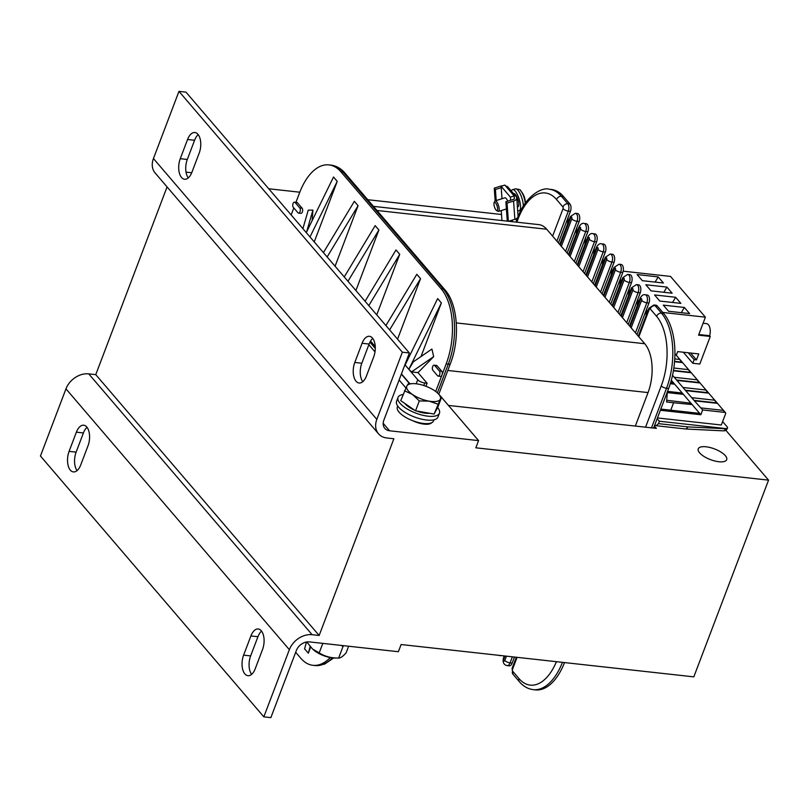<?xml version="1.0" encoding="UTF-8"?>
<svg xmlns="http://www.w3.org/2000/svg" width="809" height="809" viewBox="0 0 809 809"><rect width="100%" height="100%" fill="white"/><g stroke="black" fill="none" stroke-linecap="round" stroke-linejoin="round"><path stroke-width="1.21" d="M662.814 312.466L705.397 317.168L698.561 335.159L710.272 336.453L699.795 364.04L692.767 363.261L694.132 359.661L696.478 359.924L698.754 353.927L677.679 351.602L676.284 355.272M646.887 313.558L646.856 310.696L647.928 310.818M681.299 312.658L684.363 307.46L689.602 313.579L668.527 311.253L663.289 305.135L684.363 307.46M703.092 323.246L706.439 323.61A9 4.733 96.3 0 1 709.645 335.715L698.804 334.522M710.272 336.453L709.645 335.715M660.366 410.274L700.827 414.744L671.308 380.27M700.827 414.744L702.647 409.951L694.375 400.799L717.452 403.347A1.385 1.062 139.4 0 0 716.754 402.892L714.428 400.182A1.385 1.062 -40.6 0 1 715.126 400.627L708.724 393.154A1.385 1.062 139.4 0 0 708.027 392.709L705.701 389.989A1.385 1.062 -40.6 0 1 706.399 390.444L699.997 382.97A1.385 1.062 139.4 0 0 699.3 382.515L696.974 379.795A1.385 1.062 -40.6 0 1 697.671 380.25L691.27 372.777A1.385 1.062 139.4 0 0 690.573 372.332L688.247 369.612A1.385 1.062 -40.6 0 1 688.944 370.067L682.553 362.594A1.385 1.062 139.4 0 0 681.845 362.139L679.52 359.418A1.385 1.062 -40.6 0 1 680.217 359.874L674.918 353.685M672.532 375.295L694.375 400.799M702.647 409.951L724.894 412.408A1.385 1.062 -40.6 0 1 725.612 413.733L721.325 425.008L657.454 417.95M672.572 302.465L675.636 297.277L680.875 303.385L659.8 301.059L654.562 294.941L675.636 297.277M663.845 292.282L666.909 287.084L672.148 293.202L651.073 290.866L645.835 284.758L666.909 287.084M613.02 270.064L611.948 269.943L611.978 272.805M705.397 317.168L670.489 276.415L623.152 271.177M655.118 282.088L658.192 276.9L663.42 283.008L642.346 280.683L637.108 274.564L658.192 276.9M694.132 359.661L688.226 352.764M696.478 359.924L690.562 353.017M692.767 363.261L683.312 352.218M638.898 301.413L637.836 300.159M630.171 291.22L629.109 289.976M621.443 281.036L620.382 279.783M612.726 270.843L611.948 269.943M496.564 210.512L497.848 211.28A5.542 1.76 -107.3 0 0 498.506 211.412A5.542 1.76 -107.3 0 0 497.555 203.13A5.542 1.76 -107.3 0 0 495.219 200.834A5.542 1.76 -107.3 0 0 494.754 201.31L494.127 202.685A4.348 1.385 72.7 0 1 497.11 206.052A4.348 1.385 72.7 0 1 496.564 210.512A4.348 1.385 72.7 0 1 495.25 208.803A4.348 1.385 72.7 0 1 494.127 202.685M495.219 200.834L504.927 197.821A5.542 1.76 72.7 0 1 507.253 200.116A5.542 1.76 72.7 0 1 507.728 201.148M517.659 210.431A11.073 3.519 -107.3 0 0 519.176 210.785A11.073 3.519 -107.3 0 0 517.224 194.241A11.073 3.519 -107.3 0 0 512.603 189.63A11.073 3.519 -107.3 0 0 511.43 191.146M517.416 206.983L517.902 206.831A6.927 2.194 -107.3 0 0 517.942 199.57A6.927 2.194 -107.3 0 0 513.796 193.614L513.594 193.675M525.213 203.281A9.212 2.923 -107.3 0 0 520.632 190.752L520.632 190.752C521.067 189.963 519.338 189.336 515.414 188.871A10.972 3.479 72.7 0 1 519.995 193.432A10.972 3.479 72.7 0 1 523.281 206.255M523.848 195.738A17.99 8.353 -21.4 0 1 523.848 195.748L523.807 195.636A6.027 1.911 72.7 0 1 523.848 195.738A18 18 0 0 1 525.314 203.13M495.159 200.854L494.248 188.133L500.771 186.11A5.542 3.115 175.9 0 1 502.793 185.726M505.564 185.918A5.542 3.115 175.9 0 1 508.113 187.273L516.253 196.779A5.542 3.115 175.9 0 1 516.759 197.942A5.542 3.115 175.9 0 1 513.563 201.057L514.878 219.32A5.542 3.115 -4.1 0 0 518.073 216.205L516.759 197.942M508.568 221.282L514.878 219.32M508.274 221.251L507.192 219.987L505.888 201.724L507.051 203.079L513.563 201.057M505.888 201.724L513.654 199.307A1.385 0.779 -4.1 0 0 514.453 198.529A1.385 0.779 -4.1 0 0 514.332 198.235L514.372 198.832M496.2 200.531L495.411 189.498L501.196 187.698M494.248 188.133L495.411 189.498M507.051 203.079L508.355 221.262M515.859 218.946L516.567 220.887M501.995 198.731L501.095 186.252L504.856 185.089L514.17 195.95L514.332 198.235M501.095 186.252L510.408 197.123L510.631 200.248M514.17 195.95L510.408 197.123M512.117 220.179L512.694 221.737M501.236 210.562L501.954 220.554M437.356 392.82L441.593 397.239L440.258 399.302A18 6.765 20.8 0 0 437.244 392.719A18 6.765 20.8 0 0 434.716 390.767A18 6.765 20.8 0 0 418.031 384.063A18 6.765 20.8 0 0 413.278 383.618A18 6.765 20.8 0 0 406.887 385.913L408.221 383.84L412.964 383.618M437.861 404.156L429.114 401.153A18 6.765 20.8 0 0 440.258 399.302L434.109 414.046L415.553 410.81L400.738 400.647L406.887 385.913A18 6.765 20.8 0 0 412.428 394.448L404.49 390.767M419.315 400.92L412.428 394.448A18 6.765 20.8 0 0 429.114 401.153L419.315 400.92L415.553 410.81M441.593 397.239L437.841 407.119L434.109 414.046M429.68 413.268A16.099 6.047 -159.2 0 1 416.645 410.992M414.643 410.183A16.099 6.047 -159.2 0 1 404.824 403.448M725.794 430.216L768.55 480.142L693.819 676.86L401.112 644.53L398.372 651.72L309.392 641.901A11.073 8.454 139.4 0 0 296.377 650.456L270.863 717.634L263.835 716.855L289.349 649.678A19.386 14.795 -40.6 0 1 312.122 634.701L319.151 635.48L393.872 438.751L386.854 437.982A19.386 14.795 -40.6 0 1 378.511 433.796A19.386 14.795 -40.6 0 1 376.832 419.375L402.356 352.198L409.374 352.977L383.86 420.154A11.073 8.454 139.4 0 0 384.821 428.386A11.073 8.454 139.4 0 0 389.584 430.782L478.574 440.612L475.834 447.812L768.55 480.142M167.069 186.919L95.765 374.638L319.151 635.48M95.765 374.638L88.737 373.869A19.386 14.795 139.4 0 0 65.964 388.846L40.45 456.023L263.835 716.855M409.374 352.977L185.989 92.145L178.971 91.366L153.447 158.544A19.386 14.795 139.4 0 0 155.126 172.964L378.511 433.796M191.713 172.762L186.03 172.135M268.75 188.77L299.795 192.208M367.761 199.712L501.519 214.486M654.38 426.04L656.382 428.386L448.429 405.42M706.065 446.79A15.229 5.724 -159.2 0 1 720.89 452.049A15.229 5.724 -159.2 0 1 726.704 459.674A15.229 5.724 -159.2 0 1 718.867 461.737A15.229 5.724 -159.2 0 1 704.042 456.478A15.229 5.724 -159.2 0 1 698.228 448.853A15.229 5.724 -159.2 0 1 706.065 446.79M426.394 423.643A15.229 5.724 -159.2 0 1 426.748 424.28M427.061 424.27L426.515 423.643M402.356 352.198L178.971 91.366M373.718 356.86L366.426 376.043A13.844 7.271 96.3 0 1 359.085 383.021A13.844 7.271 96.3 0 1 354.787 362.462L362.078 343.269A13.844 7.271 96.3 0 1 369.42 336.301A13.844 7.271 96.3 0 1 373.718 356.86M199.196 153.083L191.905 172.277A13.844 7.271 96.3 0 1 184.563 179.244A13.844 7.271 96.3 0 1 180.265 158.685L187.557 139.492A13.844 7.271 96.3 0 1 194.898 132.524A13.844 7.271 96.3 0 1 199.196 153.083M372.737 338.425A13.844 7.271 -83.7 0 0 369.106 344.047L361.815 363.241A13.844 7.271 -83.7 0 0 362.786 381.676M198.215 134.648A13.844 7.271 -83.7 0 0 194.585 140.27L187.294 159.464A13.844 7.271 -83.7 0 0 188.275 177.899M478.574 440.612L441.542 397.381M412.519 420.629A19.386 7.281 20.8 0 0 431.632 422.743A15.229 5.724 -159.2 0 1 412.519 420.629A19.386 7.281 -159.2 0 1 406.108 417.596A19.386 7.281 -159.2 0 1 397.34 407.079L397.735 406.047M405.865 387.905L399.11 380.018M375.002 351.864L368.864 344.695M69.089 451.371L76.38 432.178A13.844 7.271 96.3 0 1 83.721 425.21A13.844 7.271 96.3 0 1 88.019 445.759L80.728 464.953A13.844 7.271 96.3 0 1 73.386 471.92A13.844 7.271 96.3 0 1 69.089 451.371L76.117 452.14A13.844 7.271 -83.7 0 0 77.088 470.575M243.61 655.148L250.901 635.955A13.844 7.271 96.3 0 1 258.233 628.987A13.844 7.271 96.3 0 1 262.531 649.536L255.239 668.73A13.844 7.271 96.3 0 1 247.908 675.697A13.844 7.271 96.3 0 1 243.61 655.148L250.638 655.917A13.844 7.271 -83.7 0 0 251.609 674.352M87.038 427.324A13.844 7.271 -83.7 0 0 83.408 432.957L76.117 452.14M261.56 631.101A13.844 7.271 -83.7 0 0 257.929 636.723L250.638 655.917M433.978 419.81L433.584 420.842A19.386 7.281 -159.2 0 1 431.632 422.743M403.084 394.468A22.156 8.323 20.8 0 0 398.028 397.462A22.156 8.323 20.8 0 0 415.786 413.106A22.156 8.323 20.8 0 0 439.449 413.187A22.156 8.323 20.8 0 0 437.608 407.554M398.028 397.462L396.572 401.294A22.156 8.323 20.8 0 0 414.329 416.938A22.156 8.323 20.8 0 0 437.993 417.029L439.449 413.187M307.481 641.881L307.228 642.528L312.486 648.939L319.191 652.903C324.965 656.493 331.447 658.202 338.647 658.041C340.437 658.172 342.935 656.423 346.141 652.792L348.639 646.229M343.754 645.693L343.046 646.452L341.186 645.41M312.486 648.939L313.589 649.92A16.059 6.037 -159.2 0 0 334.977 658.041L338.647 658.041L343.046 646.452M319.191 652.903L322.811 643.377M657.12 418.809L659.375 421.236L658.465 423.643L656.18 425.716L654.845 424.806M297.945 212.747A2.771 1.456 -83.7 0 0 298.551 213.101A2.771 1.456 -83.7 0 0 300.19 211.119A2.771 1.456 -83.7 0 0 299.765 207.943L295.113 202.513A2.771 1.456 -83.7 0 0 294.506 202.159A2.771 1.456 -83.7 0 0 292.858 204.131A2.771 1.456 -83.7 0 0 293.293 207.306L297.945 212.747M298.551 213.101L300.887 213.354A2.771 1.456 -83.7 0 0 302.536 211.382A2.771 1.456 -83.7 0 0 302.111 208.206L297.449 202.766A2.771 1.456 -83.7 0 0 296.842 202.412L294.506 202.159M727.493 428.072A4.156 1.557 -159.2 0 1 727.473 428.173A4.156 4.156 0 0 1 723.377 430.853L723.377 430.853A4.156 2.083 -87.2 0 0 725.329 428.74L688.095 426.909L686.052 429.023L656.18 425.716M659.375 421.236L725.41 428.537A4.156 1.557 20.8 0 0 727.544 427.971A4.156 1.557 20.8 0 0 727.18 426.889L722.629 421.58M666.707 400.273L690.937 403.195M667.354 391.88L666.576 401.982L673.604 402.761L670.772 410.193M673.604 402.761L692.099 404.561M611.098 275.131L611.796 268.224M619.825 285.314L620.513 278.417M628.542 295.507L629.24 288.601M637.27 305.691L637.967 298.794M645.997 315.884L646.694 308.977M700.907 407.908L723.155 410.365A1.385 1.062 -40.6 0 1 723.853 410.82L717.452 403.347M694.506 400.435L716.754 402.892M685.648 390.605L708.724 393.154M685.779 390.251L708.027 392.709M692.18 397.725L714.428 400.182M674.757 358.893L679.52 359.418M674.564 361.714L682.553 362.594M674.595 361.34L681.845 362.139M673.846 368.024L688.247 369.612M673.401 370.805L691.27 372.777M673.462 370.441L690.573 372.332M674.726 377.348L696.974 379.795M676.921 380.422L699.997 382.97M677.052 380.058L699.3 382.515M683.453 387.531L705.701 389.989M683.372 394.367L667.304 392.587M673.482 382.819L670.661 382.505M682.209 393.012L667.536 391.384M674.645 384.174L670.297 383.699M620.837 315.803L631.445 287.873A4.156 1.557 20.8 0 0 631.819 288.965L621.383 316.43L612.656 306.247L623.092 278.771A4.156 1.557 20.8 0 1 622.718 277.689L627.723 274.403L629.827 274.635A5.4 2.842 96.3 0 1 631.505 282.654L619.502 314.236M612.656 306.247L603.929 296.054L614.365 268.588A4.156 1.557 20.8 0 1 613.991 267.496L618.996 264.219L621.1 264.452A5.4 2.842 96.3 0 1 622.778 272.471L610.775 304.053M653.894 304.973L648.899 308.249A4.156 1.557 -159.2 0 0 649.263 309.341A1.244 0.657 96.3 0 1 650.203 308.876A4.156 3.175 -40.6 0 1 655.078 305.66A5.4 2.842 96.3 0 0 653.894 304.973L656.008 305.205A5.4 2.842 96.3 0 1 657.191 305.893L663.592 313.366A55.386 29.104 96.3 0 1 668.628 388.512L653.601 428.082M645.167 294.779C643.489 294.213 641.82 295.315 640.172 298.066A4.156 1.557 -159.2 0 0 640.546 299.148A1.244 0.657 96.3 0 1 641.476 298.683A1.244 0.657 96.3 0 1 641.588 300.372A4.156 1.557 20.8 0 0 646.846 302.799A5.4 2.842 96.3 0 0 645.167 294.779L647.281 295.012A5.4 2.842 96.3 0 1 648.949 303.031L636.956 334.623M631.445 287.873L636.44 284.596L638.554 284.829A5.4 2.842 96.3 0 1 640.232 292.848L628.229 324.429M614.051 262.278L611.938 262.045A5.4 2.842 -83.7 0 0 610.269 254.026L612.373 254.259A5.4 2.842 -83.7 0 1 614.051 262.278L602.048 293.859M434.12 365.183A2.771 1.456 96.3 0 0 432.481 367.155A2.771 1.456 96.3 0 0 432.906 370.33L437.558 375.76A2.771 1.456 96.3 0 0 438.165 376.114A2.771 1.456 96.3 0 0 439.813 374.142A2.771 1.456 96.3 0 0 439.378 370.967L434.726 365.526A2.771 1.456 96.3 0 0 434.12 365.183L436.466 365.435A2.771 1.456 96.3 0 1 437.072 365.789L441.724 371.22A2.771 1.456 96.3 0 1 441.977 374.982L435.707 391.475M411.508 371.907L418.01 372.625L433.675 356.648L411.508 371.907L408.838 369.339L413.328 361.835L431.905 349.043L433.675 356.648M441.38 302.94L408.838 369.339L405.117 364.99L437.649 298.592L441.38 302.94L421.014 356.547M365.081 301.251L396.006 249.961L399.727 254.309L376.731 314.853M368.803 305.6L399.727 254.309M385.903 325.562L416.827 274.281L420.549 278.63L397.553 339.173M389.625 329.91L420.549 278.63M425.928 386.267L427.091 383.223L424.745 382.97A5.542 2.083 -159.2 0 1 417.737 379.734L408.838 369.339M418.01 372.625L427.091 383.223M306.459 642.022L304.599 648.848L308.33 653.197L310.646 647.099M310.14 646.522L308.33 653.197M331.033 165.127A55.386 29.104 96.3 0 1 343.178 172.196A4.156 3.175 -40.6 0 1 344.958 173.096C341.034 168.474 336.392 165.825 331.033 165.127L328.919 164.894A55.386 29.104 -83.7 0 1 341.064 171.963L441.127 288.793A55.386 29.104 96.3 0 1 446.163 363.949L441.977 374.982A2.771 1.456 96.3 0 1 440.511 376.377L438.165 376.114M330.264 657.565A55.386 29.104 96.3 0 1 312.931 665.311A55.386 29.104 96.3 0 1 300.786 658.243L295.679 652.287M564.52 662.581A55.386 29.104 96.3 0 1 535.396 689.885L533.283 689.652A55.386 29.104 96.3 0 0 562.417 662.349M602.371 264.937L603.069 258.031M593.644 254.754L594.342 247.847M584.917 244.561L585.615 237.654M576.19 234.377L576.888 227.471M567.463 224.184L568.161 217.277M584.604 273.482L596.597 241.901A5.4 2.842 -83.7 0 0 594.918 233.882L592.815 233.649C591.136 233.083 589.468 234.175 587.819 236.936A4.156 1.557 20.8 0 0 588.183 238.018L577.747 265.483L603.929 296.054M593.331 283.676L605.324 252.084A5.4 2.842 -83.7 0 0 603.645 244.075L601.542 243.843C599.853 243.276 598.195 244.369 596.546 247.119A4.156 1.557 20.8 0 0 596.911 248.211L586.474 275.677M558.422 242.922L570.416 211.331A5.4 2.842 -83.7 0 0 569.93 204.01L563.529 196.536A55.386 29.104 -83.7 0 0 551.384 189.468L549.281 189.235A55.386 29.104 -83.7 0 1 561.426 196.304A4.156 3.175 139.4 0 0 556.541 199.51A51.23 26.919 -83.7 0 0 518.154 218.764L516.85 222.202M567.149 253.106L579.143 221.524A5.4 2.842 -83.7 0 0 577.474 213.505L575.361 213.273A5.4 2.842 -83.7 0 1 577.039 221.292L565.622 251.336M575.877 263.299L587.87 231.708A5.4 2.842 -83.7 0 0 586.201 223.699L584.088 223.466C582.409 222.9 580.741 223.992 579.092 226.742A4.156 1.557 20.8 0 0 579.456 227.835L569.03 255.3L577.747 265.483M514.473 657.05L512.168 663.127A5.4 2.842 96.3 0 1 509.306 665.847L507.203 665.615C503.855 664.958 502.581 662.47 503.38 658.162A4.156 1.557 20.8 0 0 503.754 659.244L504.988 655.998M501.236 655.583A5.4 2.842 96.3 0 1 500.579 655.654L497.373 655.159M328.919 164.894A55.386 29.104 -83.7 0 0 299.573 192.775L295.942 202.321M293.819 207.923L291.149 214.931M406.856 359.611L407.423 360.268M312.112 220.695L312.911 210.097L308.229 210.168L302.9 228.654M306.277 232.598L333.52 177.009L337.242 181.358L314.246 241.901M323.428 252.61L354.352 201.33L358.074 205.678L335.078 266.222M344.25 276.931L375.174 225.64L378.895 229.989L355.899 290.532M327.149 256.959L358.074 205.678M347.971 281.279L378.895 229.989M309.999 236.946L337.242 181.358M312.911 210.097L306.641 231.87M699.664 413.389L660.811 409.091M621.383 316.43L644.763 343.734A36.001 18.92 96.3 0 1 648.049 392.587L635.328 426.06M373.455 206.366L538.794 224.619A36.001 18.92 96.3 0 1 546.692 229.22L569.03 255.3M522.988 194.059A6.027 1.911 72.7 0 1 523.807 195.636A18 18 0 0 0 520.632 190.752M376.832 419.375L153.447 158.544M428.365 424.169L428.608 423.532M194.585 140.27L187.557 139.492M180.265 158.685L187.294 159.464M369.106 344.047L362.078 343.269M354.787 362.462L361.815 363.241M389.584 430.782L383.183 423.309M65.964 388.846L289.349 649.678M257.929 636.723L250.901 635.955M83.408 432.957L76.38 432.178M312.122 634.701L88.737 373.869M302.111 208.206L299.765 207.943M499.133 655.351A5.4 2.842 96.3 0 1 498.475 655.421M596.253 287.084L606.689 259.618A4.156 1.557 -159.2 0 0 611.938 262.045L600.531 292.089M614.365 268.588A1.244 0.657 96.3 0 1 615.295 268.113A1.244 0.657 96.3 0 1 615.406 269.812L604.98 297.277M618.996 264.219A5.4 2.842 96.3 0 1 620.665 272.239A4.156 1.557 -159.2 0 1 615.406 269.812M622.778 272.471L620.665 272.239L609.258 302.273M623.092 278.771A1.244 0.657 96.3 0 1 624.022 278.306A1.244 0.657 96.3 0 1 624.133 279.995L613.707 307.471M627.723 274.403A5.4 2.842 96.3 0 1 629.392 282.422A4.156 1.557 -159.2 0 1 624.133 279.995M631.505 282.654L629.392 282.422L617.985 312.466M631.819 288.965A1.244 0.657 96.3 0 1 632.749 288.5A1.244 0.657 96.3 0 1 632.86 290.188L622.424 317.654M636.44 284.596A5.4 2.842 96.3 0 1 638.119 292.615A4.156 1.557 -159.2 0 1 632.86 290.188M640.232 292.848L638.119 292.615L626.712 322.649M333.652 658L324.52 664.159L315.035 665.544A55.386 29.104 -83.7 0 0 332.297 657.879M446.163 363.949L448.277 364.181A4.156 1.557 20.8 0 0 450.411 363.615L438.802 394.175M441.127 288.793L443.231 289.025A55.386 29.104 -83.7 0 1 448.277 364.181L437.386 392.85M341.064 171.963L343.178 172.196L443.231 289.025A4.156 3.175 -40.6 0 1 445.021 289.925C458.056 304.477 460.099 338.89 450.411 363.615M650.203 308.876L656.605 316.339A51.23 26.919 96.3 0 1 661.266 385.863L645.562 427.192M657.191 305.893L655.078 305.66L661.479 313.134A4.156 3.175 139.4 0 0 656.605 316.339M663.592 313.366L661.479 313.134A55.386 29.104 96.3 0 1 666.525 388.28A4.156 1.557 -159.2 0 1 661.266 385.863M668.628 388.512L666.525 388.28L651.498 427.85M649.263 309.341L638.837 336.807M533.283 689.652C527.923 688.955 523.271 686.305 519.348 681.684A4.156 3.175 -40.6 0 1 518.994 678.599L512.593 671.126A1.244 0.657 96.3 0 1 512.481 669.437L517.072 657.333M556.44 661.681A51.23 26.919 96.3 0 1 518.994 678.599M519.348 681.684L512.957 674.221A4.156 3.175 -40.6 0 1 512.593 671.126M512.957 674.221L512.107 668.345A4.156 1.557 20.8 0 0 512.481 669.437M641.588 300.372L631.151 327.847M648.949 303.031L646.846 302.799L635.439 332.843M640.546 299.148L630.11 326.624M512.168 663.127L510.064 662.895A4.156 1.557 -159.2 0 1 504.806 660.468A1.244 0.657 96.3 0 1 503.865 660.933A1.244 0.657 96.3 0 1 503.754 659.244M512.37 656.817L510.064 662.895A5.4 2.842 96.3 0 1 507.203 665.615M727.544 427.971L727.473 428.173A4.156 1.557 -159.2 0 1 725.329 428.74L725.41 428.537M658.465 423.643L688.095 426.909M401.446 373.869L409.87 383.709M437.072 365.789L434.726 365.526M441.724 371.22L439.378 370.967M423.774 385.519L424.745 382.97M416.19 383.8L417.737 379.734M724.894 412.408L723.155 410.365M594.666 285.233L605.263 257.313A4.156 1.557 20.8 0 0 605.638 258.395L595.202 285.87M605.324 252.084L603.221 251.852A4.156 1.557 -159.2 0 1 597.962 249.435L587.526 276.9M601.542 243.843A5.4 2.842 -83.7 0 1 603.221 251.852L591.804 281.896M597.962 249.435A1.244 0.657 -83.7 0 0 597.841 247.736A1.244 0.657 -83.7 0 0 596.911 248.211M596.597 241.901L594.494 241.669A4.156 1.557 -159.2 0 1 589.235 239.242L578.799 266.707M592.815 233.649A5.4 2.842 -83.7 0 1 594.494 241.669L583.077 271.713M589.235 239.242A1.244 0.657 -83.7 0 0 589.124 237.553A1.244 0.657 -83.7 0 0 588.183 238.018M587.87 231.708L585.767 231.475A4.156 1.557 -159.2 0 1 580.508 229.048L570.072 256.524M584.088 223.466A5.4 2.842 -83.7 0 1 585.767 231.475L574.35 261.519M580.508 229.048A1.244 0.657 -83.7 0 0 580.397 227.359A1.244 0.657 -83.7 0 0 579.456 227.835M570.416 211.331L568.312 211.098A4.156 1.557 20.8 0 1 563.054 208.671A1.244 0.657 -83.7 0 0 562.943 206.983A4.156 3.175 -40.6 0 1 567.817 203.777L561.426 196.304L563.529 196.536M562.943 206.983L556.541 199.51M549.281 189.235C541.666 186.657 524.758 196.931 517.79 217.672A4.156 1.557 20.8 0 0 518.154 218.764M556.905 241.143L568.312 211.098A5.4 2.842 -83.7 0 0 567.817 203.777L569.93 204.01M563.054 208.671L552.618 236.147M579.143 221.524L577.039 221.292A4.156 1.557 20.8 0 1 571.781 218.865A1.244 0.657 -83.7 0 0 571.67 217.176A1.244 0.657 -83.7 0 0 570.729 217.641A4.156 1.557 -159.2 0 1 570.365 216.559L559.757 244.48M570.729 217.641L560.303 245.107M571.781 218.865L561.345 246.33M606.689 259.618A1.244 0.657 -83.7 0 0 606.568 257.929A1.244 0.657 -83.7 0 0 605.638 258.395M504.806 660.468L506.434 656.16M370.542 341.074L375.245 346.555M297.449 202.766L295.113 202.513M447.812 370.471L648.049 392.587M376.974 210.471L546.692 229.22M644.763 343.734L456.276 322.922M506.404 208.955L498.506 211.412M515.414 188.871L512.603 189.63M521.148 210.087L519.176 210.785M413.278 383.618L412.55 383.618M426.06 424.28L426.303 423.643M613.991 267.496L603.383 295.416M622.718 277.689L612.11 305.61M648.899 308.249L638.291 336.18M512.107 668.345L516.324 657.252M640.172 298.066L629.564 325.987M503.38 658.162L504.24 655.917M723.377 430.853L686.072 429.023M401.345 374.112L409.587 383.729M315.035 665.544L312.931 665.311M596.546 247.119L585.938 275.04M587.819 236.936L577.211 264.856M579.092 226.742L568.484 254.663M445.021 289.925L344.958 173.096M517.79 217.672L516.102 222.121M570.365 216.559L575.361 213.273M725.491 412.701L723.752 410.669M717.35 403.195L715.025 400.475M708.623 393.002L706.297 390.292M699.896 382.819L697.57 380.099M691.169 372.625L688.843 369.915M682.442 362.442L680.116 359.722M605.263 257.313L610.269 254.026M375.285 348.386L369.946 342.146"/></g></svg>
